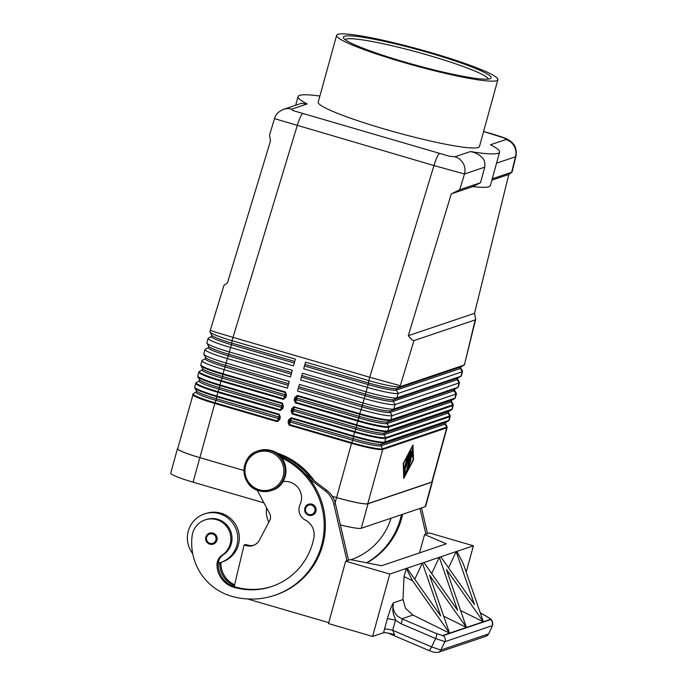 <?xml version="1.0" encoding="UTF-8"?>
<svg xmlns="http://www.w3.org/2000/svg" width="687" height="687" viewBox="0 0 687 687"><rect width="100%" height="100%" fill="white"/><g stroke="black" fill="none" stroke-linecap="round" stroke-linejoin="round"><path stroke-width="1.03" d="M470.389 151.561L454.949 156.773L449.315 156.198L293.976 110.873C291.889 109.972 291.142 109.396 291.743 109.156A13.938 13.714 -108.7 0 0 283.783 109.259C278.501 111.466 275.418 114.592 274.525 118.636L433.961 165.55L369.743 377.257L400.281 385.725L413.969 340.589C412.981 340.864 411.084 339.232 408.284 335.694L451.299 193.863L459.723 189.758L480.488 182.742L484.782 167.147C485.254 162.364 484.206 159.049 481.656 157.194C478.848 154.317 475.095 152.445 470.389 151.561A104.518 10.563 15.4 0 0 498.084 153.304A104.518 10.563 15.4 0 0 499.604 152.11A104.518 10.563 15.4 0 0 490.501 144.759L505.933 139.547A13.938 13.714 -108.7 0 1 515.482 156.773L515.997 156.052M439.328 153.716A13.938 2.052 106.3 0 0 436.949 157.357A13.938 2.052 106.3 0 0 433.961 165.55L464.506 174L484.782 167.147M285.886 394.802L285.071 397.077L285.809 397.378L286.462 394.999L285.886 394.802M285.732 394.716L284.95 397.43L283.568 398.735L221.154 380.529L220.939 381.173L283.345 399.387L285.809 397.378M286.462 394.999L285.397 391.959L222.983 373.754L222.622 376.528A25.213 2.55 15.4 0 1 202.639 368.67L200.973 365.776A27.6 2.791 15.4 0 0 222.854 374.363L285.268 392.578L285.809 394.252M282.821 405.94L281.996 408.215L282.735 408.516L283.396 406.137L282.821 405.94M282.005 408.233L280.502 409.881L218.088 391.667L217.865 392.311L280.279 410.525L282.735 408.516M283.396 406.137L282.323 403.106L219.909 384.892L219.557 387.666A25.213 2.55 15.4 0 1 199.573 379.817L197.899 376.914A27.6 2.791 15.4 0 0 219.78 385.51L282.194 403.716L282.743 405.399L281.876 408.567M279.746 417.078L278.931 419.353L279.669 419.654L280.33 417.275L279.746 417.078M279.592 416.992L278.81 419.705L277.428 421.019L215.022 402.805L214.799 403.449L277.213 421.663L279.669 419.654M280.33 417.275L279.257 414.244L216.843 396.03L216.491 398.803A25.213 2.55 15.4 0 1 196.499 390.955L194.833 388.052A27.6 2.791 15.4 0 0 216.714 396.648L279.128 414.854L279.669 416.537M294.191 399.825L295.264 402.857L357.678 421.071A27.875 2.817 15.4 0 0 388.851 427.202L387.829 430.921A0.927 0.91 71.3 0 1 387.399 431.47L451.402 409.856A27.6 2.791 15.4 0 0 451.591 409.77L452.235 408.98A27.875 2.817 -164.6 0 1 451.831 409.297L387.829 430.921A27.875 2.817 -164.6 0 1 356.656 424.789L357.893 420.427L295.479 402.213L295.23 400.032L296.44 396.416L297.179 396.055L359.593 414.261L359.722 413.651L297.308 395.437L294.852 397.447L294.191 399.825L295.23 400.032L295.702 398.932A0.927 0.584 23.1 0 0 296.518 399.782L297.308 395.437M451.737 400.272L454.657 398.632A27.6 2.791 15.4 0 1 454.468 398.709A0.927 0.91 -108.7 0 0 454.897 398.159L390.903 419.783A0.927 0.91 -108.7 0 1 390.465 420.332L387.562 421.964A1.159 1.142 -108.7 0 0 387.133 423.544A25.213 2.55 -164.6 0 1 358.932 417.997L359.593 414.261A27.6 2.791 15.4 0 0 390.465 420.332L454.468 398.709L451.565 400.341A1.159 1.142 -108.7 0 0 451.136 401.921A25.213 2.55 -164.6 0 0 451.445 401.345L451.737 400.272A25.213 2.55 -164.6 0 1 451.565 400.341L387.562 421.964A25.213 2.55 -164.6 0 1 359.37 416.416L296.956 398.211A0.927 0.713 -174 0 0 295.788 398.623L295.891 397.653L294.852 397.447M291.975 412.604L292.817 408.791L294.113 407.193L356.527 425.399A27.6 2.791 15.4 0 0 387.399 431.47L384.497 433.102A25.213 2.55 -164.6 0 1 356.295 427.563L355.866 429.135L293.452 410.929A0.927 0.584 23.1 0 1 292.628 410.079L292.164 411.17L291.125 410.963L292.198 414.003L354.612 432.209L354.827 431.565L292.413 413.351L291.975 412.604M292.198 414.003L293.881 409.349A0.927 0.713 -174 0 0 292.714 409.761L292.817 408.791L291.777 408.585L291.125 410.963M288.729 422.273L289.751 419.929L288.712 419.723L288.059 422.101L288.729 422.273M289.648 420.899L290.3 418.692L291.048 418.331L353.453 436.546L353.582 435.927L291.168 417.722L290.816 420.487A0.927 0.713 6 0 0 289.648 420.899L289.124 425.141L351.538 443.347L351.761 442.703L289.347 424.497L290.386 422.067A0.927 0.584 23.1 0 1 289.562 421.217M454.949 156.773A13.938 13.714 71.3 0 1 464.506 174L459.723 189.758M319.902 96.034A104.518 10.563 15.4 0 0 299.592 95.39A104.518 10.563 15.4 0 0 298.072 96.592A104.518 10.563 15.4 0 0 307.175 103.943L301.31 103.333L283.602 109.319A13.938 13.714 -108.7 0 0 282.555 109.722M480.488 182.742L472.776 186.615A104.518 10.563 15.4 0 0 488.878 186.727A104.518 10.563 15.4 0 0 490.398 185.524L499.604 152.11M274.517 118.636L269.544 135.038L270.446 141.101L227.431 282.932L223.971 285.277L210.291 330.361L215.478 332.122L233.005 337.36L297.222 125.652A13.938 2.052 106.3 0 1 300.21 117.46A13.938 2.052 106.3 0 1 302.589 113.819M492.261 178.766L512.013 172.179L508.818 174.438L474.519 313.315L475.687 319.257L475.198 319.91L413.969 340.589M475.198 319.91L464.781 363.44L475.687 319.257M272.344 586.294A65.033 63.994 71.3 0 1 234.937 586.861A23.229 22.851 71.3 0 1 218.183 564.439A11.61 11.43 71.3 0 1 223.318 554.77A19.743 19.425 -108.7 0 0 206.28 519.518L205.104 519.913A19.743 19.425 -108.7 0 0 192.12 535.894A54.943 54.058 -108.7 0 0 231.304 596.17A74.325 73.131 -108.7 0 0 274.731 595.294A74.325 73.131 -108.7 0 0 324.109 529.376A74.325 73.131 -108.7 0 0 281.653 457.817M282.941 481.621A16.256 15.999 71.3 0 1 300.039 504.705A11.61 11.43 -108.7 0 0 305.303 520.059A16.256 15.999 71.3 0 1 313.899 537.732A65.033 63.994 71.3 0 1 271.76 586.492A65.033 63.994 71.3 0 1 233.76 587.256A23.229 22.851 71.3 0 1 217.006 564.834A11.61 11.43 71.3 0 1 222.141 555.173A19.743 19.425 -108.7 0 0 205.104 519.913M218.251 563.134A25.548 25.136 -108.7 0 0 229.87 519.827A25.548 25.136 -108.7 0 0 192.721 553.688M204.417 514.013L205.988 513.481A25.548 25.136 71.3 0 1 238.432 544.765A25.548 25.136 71.3 0 1 222.348 561.897L220.776 562.421M212.953 533.052A5.805 5.711 71.3 0 1 213.279 544.121A5.805 5.711 71.3 0 1 205.902 537.011A5.805 5.711 71.3 0 1 212.953 533.052M311.932 504.164A5.805 5.711 71.3 0 1 312.259 515.233A5.805 5.711 71.3 0 1 304.882 508.122A5.805 5.711 71.3 0 1 311.932 504.164M443.055 635.655L436.468 633.577A4.646 1.374 113.1 0 1 436.631 635.432A4.646 1.374 113.1 0 1 435.644 638.524L444.884 641.675L492.33 625.651A4.646 4.569 -108.7 0 0 490.501 619.622L443.055 635.655A4.646 4.569 71.3 0 1 444.884 641.675L440.805 650.048A4.646 4.569 71.3 0 1 438.16 652.41L485.864 636.299A4.646 4.569 -108.7 0 0 488.5 633.938L440.805 650.048L431.573 646.896A4.646 1.374 113.1 0 1 429.813 649.747A4.646 1.374 113.1 0 1 428.594 650.383L433.471 652.186L438.16 652.41M436.468 633.577L401.861 618.781A4.646 1.374 113.1 0 1 402.024 620.644A4.646 1.374 113.1 0 1 401.036 623.736L435.644 638.524L431.573 646.896L392.689 630.28L395.472 620.172A11.61 1.176 15.4 0 0 390.104 619.064A11.61 1.176 15.4 0 0 387.322 618.918L384.54 629.026A11.61 1.176 -164.6 0 1 387.322 629.172A11.61 1.176 -164.6 0 1 392.689 630.28L394.596 634.565C388.705 633.096 385.046 632.478 383.604 632.718L372.594 636.437L389.778 574.057L407.013 568.192L406.257 568.484L412.629 580.816L404.042 576.573L406.283 568.441M402.986 599.579L393.342 602.842L393.067 608.296L394.759 612.83L397.498 616.102L401.861 618.781L412.913 615.054L405.588 608.442L402.986 599.579L404.042 576.573M337.849 34.35A83.616 8.45 -164.6 0 1 425.459 51.036A83.616 8.45 -164.6 0 1 497.86 79.718A83.616 8.45 -164.6 0 1 496.649 80.68A83.616 8.45 -164.6 0 1 409.031 63.994A83.616 8.45 -164.6 0 1 336.63 35.312A83.616 8.45 -164.6 0 1 337.849 34.35M497.86 79.718L479.449 146.554A83.616 8.45 -164.6 0 1 478.238 147.516A83.616 8.45 -164.6 0 1 390.628 130.831A83.616 8.45 -164.6 0 1 318.218 102.148L336.63 35.312M345.166 39.666A74.325 7.514 -164.6 0 1 346.059 39.15A74.325 7.514 -164.6 0 1 422.127 53.474A74.325 7.514 -164.6 0 1 488.302 79.091M490.029 78.747A76.652 7.746 -164.6 0 1 413.471 64.509A76.652 7.746 -164.6 0 1 343.526 38.025A76.652 7.746 -164.6 0 1 344.462 36.282A76.652 7.746 -164.6 0 1 428.508 52.641A76.652 7.746 -164.6 0 1 490.552 78.524A76.652 7.746 -164.6 0 1 490.029 78.747M407.623 468.938L412.398 452.338L412.509 454.76L411.822 456.872L411.736 455.318L410.448 459.981L411.058 459.783L408.55 466.877L409.641 464.919L409.151 466.971L407.657 469.805L407.623 468.938M409.632 461.655L410.191 459.904M411.513 455.249L411.625 454.416M407.168 457.559L404.274 468.628L407.168 457.559M404.128 477.113L413.085 460.101L412.621 446.267L403.664 463.287L403.724 477.001M403.776 478.401L403.269 463.416L412.981 444.987L413.48 459.972L403.776 478.401M404.48 469.882L409.177 453.54L405.055 469.109L405.201 473.549L404.471 475.541L404.48 469.882M410.852 454.648L408.988 459.466L409.675 455.052L406.017 467.031L410.225 451.745L410.766 450.973L410.036 455.67L412.32 450.028L406.008 472.819L410.474 454.536M410.036 455.67L409.598 455.541M367.785 503.691L382.719 449.478L446.722 427.855A27.875 2.817 15.4 0 0 447.125 427.537L432.192 481.75A27.875 2.817 -164.6 0 1 431.788 482.068L367.785 503.691A27.875 2.817 -164.6 0 1 336.604 497.56L332.328 496.34M448.534 567.823L456.194 551.575L456.932 551.326L456.168 551.627L474.451 604.551L440.779 556.822L439.294 557.329L456.194 551.575M431.651 573.525L439.294 557.329L422.411 563.031L423.896 562.49L457.568 610.254L439.311 557.277M422.428 562.979L407.013 568.235L440.685 615.964L422.411 563.031L414.768 579.227M389.778 574.057L345.664 561.185L350.379 559.596L381.56 565.727L446.344 543.838L424.592 534.52L429.298 532.932L473.412 545.804L456.915 551.369L463.287 563.701L483.33 621.752L446.404 569.411L466.447 627.454L429.512 575.113L449.564 633.165L412.629 580.816M442.291 635.647L490.501 619.622M442.677 635.484L490.621 619.313M412.913 615.054L449.564 633.165L412.913 615.054M443.716 616.222L466.447 627.454L443.716 616.222M460.599 610.52L483.33 621.752L460.599 610.52M485.821 636.308A4.646 4.569 -108.7 0 0 485.864 636.299L488.723 633.74L492.545 625.453L492.15 620.687C490.157 618.618 492.381 620.069 487.109 616.711A4.646 2.447 119.8 0 0 487.109 616.711A4.646 2.447 119.8 0 0 486.782 616.574C489.479 618.154 490.621 619.099 490.209 619.434M466.172 572.073L473.412 545.804M401.036 623.736L395.472 620.172C395.171 615.999 391.513 614.899 393.342 602.842C391.35 606.329 389.349 611.696 387.322 618.918M345.664 561.185L328.489 623.564L372.594 636.437M346.978 560.747L333.848 504.206A23.229 22.851 -108.7 0 0 325.174 490.819L309.528 478.959A74.325 73.131 -108.7 0 0 280.382 456.297M274.731 595.294L275.908 594.899A74.325 73.131 -108.7 0 0 309.528 478.959M247.569 598.97L328.738 622.654M424.592 534.52L419.525 552.898M427.469 533.55L421.552 507.891M257.213 490.174L269.751 513.782A6.964 6.853 71.3 0 1 269.785 520.334L259.488 540.008A11.61 11.43 71.3 0 1 246.29 545.641L244.091 544.997L234.164 586.621M305.475 474.159L326.746 490.286A23.229 22.851 71.3 0 1 335.419 503.674L348.549 560.214M274.276 451.745A18.583 18.283 71.3 0 1 279.609 454.554L284.418 458.195M347.021 560.592L348.584 560.06M244.091 544.997L245.663 544.473L247.861 545.117A11.61 11.43 -108.7 0 0 253.855 545.212M311.099 478.427A74.325 73.131 -108.7 0 0 280.305 455.077M234.602 584.783A23.229 22.851 71.3 0 1 220.931 563.512A11.61 11.43 71.3 0 1 220.982 562.352M234.404 585.599A23.229 22.851 71.3 0 1 219.754 563.907A11.61 11.43 71.3 0 1 219.814 562.73M314.448 480.96A74.325 73.131 -108.7 0 0 277.642 453.248M279.257 414.244L278.905 417.009L216.491 398.803L215.022 402.805A27.6 2.791 -164.6 0 1 193.287 393.668L177.71 448.671A27.875 2.817 -164.6 0 0 199.865 457.662L243.988 470.535L199.823 457.679A28.107 2.842 -164.6 0 1 177.478 448.611A28.107 2.842 -164.6 0 1 177.804 448.319M177.478 448.611L170.728 473.12A28.107 2.842 15.4 0 0 193.073 482.188L263.954 502.867M419.98 508.423L425.897 534.082M366.952 562.851A74.325 73.131 -108.7 0 0 402.634 514.288M351.272 559.63A65.033 63.994 71.3 0 1 351.005 559.716A65.033 63.994 71.3 0 0 391.049 518.204M427.512 533.395L425.94 533.928M268.772 522.266A25.548 25.136 71.3 0 1 266.573 507.805M366.6 562.782A74.325 73.131 -108.7 0 0 401.448 514.683M400.281 385.725L400.006 386.729L396.768 388.55A25.213 2.55 -164.6 0 1 368.567 383.002L368.825 380.598A27.875 2.817 15.4 0 0 400.006 386.729L464 365.106A27.875 2.817 15.4 0 0 464.189 365.029L460.943 366.849A25.213 2.55 -164.6 0 1 460.771 366.927A1.159 1.142 -108.7 0 0 460.333 368.498A25.213 2.55 -164.6 0 0 460.642 367.931L462.506 371.16A27.875 2.817 -164.6 0 1 462.566 371.469A27.875 2.817 -164.6 0 1 462.162 371.796L398.159 393.411A27.875 2.817 -164.6 0 1 366.987 387.288L303.688 368.816L305.526 362.135L368.825 380.598L369.743 377.257L233.005 337.36L232.086 340.7L295.376 359.172L293.538 365.853L230.239 347.39A27.875 2.817 -164.6 0 1 208.084 338.39A27.875 2.817 -164.6 0 1 208.298 338.159L211.544 336.329A25.213 2.55 15.4 0 0 231.399 344.685L294.311 363.037M472.776 186.615L451.299 193.863M508.818 174.438L491.883 180.157M474.519 313.315L408.284 335.694M432.286 481.398A28.107 2.842 -164.6 0 1 432.415 481.81A28.107 2.842 -164.6 0 1 432.003 482.137L368.009 503.76A28.107 2.842 -164.6 0 1 336.57 497.577L332.31 496.306M458.057 387.305L454.803 389.134A25.213 2.55 -164.6 0 1 454.631 389.203A1.159 1.142 -108.7 0 0 454.201 390.783A25.213 2.55 -164.6 0 0 454.511 390.207L456.366 393.436A27.875 2.817 -164.6 0 1 456.434 393.754A27.875 2.817 -164.6 0 1 456.022 394.072L392.028 415.695A27.875 2.817 -164.6 0 1 360.847 409.564L297.548 391.092L299.395 384.411L362.684 402.883A27.875 2.817 15.4 0 0 393.866 409.005L457.868 387.391A27.875 2.817 15.4 0 0 458.057 387.305A27.875 2.817 15.4 0 0 458.272 387.064L459.5 382.616A27.875 2.817 -164.6 0 1 459.096 382.934L395.094 404.557A27.875 2.817 -164.6 0 1 363.912 398.426L300.623 379.954L302.46 373.273L365.759 391.736A27.875 2.817 15.4 0 0 396.931 397.867L460.934 376.253A27.875 2.817 15.4 0 0 461.123 376.167A27.875 2.817 15.4 0 0 461.338 375.926L462.566 371.469M208.084 338.39L206.856 342.847A27.875 2.817 15.4 0 0 206.916 343.165A27.875 2.817 15.4 0 0 229.011 351.847L292.31 370.31L290.472 376.991L227.174 358.528A27.875 2.817 -164.6 0 1 205.009 349.537A27.875 2.817 -164.6 0 1 205.224 349.297L208.479 347.476A25.213 2.55 15.4 0 0 228.324 355.823L291.245 374.175M205.009 349.537L203.79 353.985A27.875 2.817 15.4 0 0 203.85 354.303A27.875 2.817 15.4 0 0 225.946 362.985L289.244 381.448L287.398 388.138L224.108 369.666A27.875 2.817 -164.6 0 1 201.944 360.675A27.875 2.817 -164.6 0 1 202.158 360.435L205.413 358.614A25.213 2.55 15.4 0 0 225.259 366.961L288.179 385.321M305.526 362.135L303.688 368.816M464.189 365.029A27.875 2.817 15.4 0 0 464.412 364.788L464.781 363.44M302.46 373.273L300.623 379.954M461.123 376.167L457.877 377.987A25.213 2.55 -164.6 0 1 457.705 378.065A1.159 1.142 -108.7 0 0 457.267 379.645A25.213 2.55 -164.6 0 0 457.576 379.069L459.44 382.298A27.875 2.817 -164.6 0 1 459.5 382.616M299.395 384.411L297.548 391.092M210.291 330.361L209.921 331.709A27.875 2.817 15.4 0 0 209.982 332.027A27.875 2.817 15.4 0 0 232.086 340.7L231.674 343.878L222.983 373.754A27.875 2.817 -164.6 0 1 200.819 364.763L201.944 360.675M340.383 524.937A28.107 2.842 15.4 0 0 361.259 528.26L425.253 506.645A28.107 2.842 15.4 0 0 425.665 506.319L432.415 481.81M196.499 390.955L196.207 392.028A25.213 2.55 15.4 0 0 216.053 400.375L278.467 418.589L277.213 421.663M282.323 403.106L281.971 405.871L219.557 387.666L218.088 391.667A27.6 2.791 -164.6 0 1 196.353 382.53L195.709 383.32A27.875 2.817 15.4 0 0 217.865 392.311L216.843 396.03A27.875 2.817 -164.6 0 1 194.687 387.039L195.709 383.32M199.573 379.817L199.273 380.89A25.213 2.55 15.4 0 0 219.119 389.237L281.533 407.451L280.279 410.525M285.397 391.959L285.036 394.733L222.622 376.528L222.193 378.099L284.607 396.313L283.345 399.387M202.639 368.67L202.339 369.752A25.213 2.55 15.4 0 0 222.193 378.099L221.154 380.529A27.6 2.791 -164.6 0 1 199.428 371.392L198.775 372.182A27.875 2.817 15.4 0 0 220.939 381.173L219.909 384.892A27.875 2.817 -164.6 0 1 197.753 375.901L198.775 372.182M445.305 423.621L446.971 426.524A27.6 2.791 -164.6 0 1 446.636 427.151L444.996 424.197A25.213 2.55 -164.6 0 0 445.305 423.621L445.605 422.548A25.213 2.55 -164.6 0 1 445.425 422.625A1.159 1.142 -108.7 0 0 444.996 424.197L380.993 445.82A25.213 2.55 -164.6 0 1 352.792 440.273L290.386 422.067L290.816 420.487L353.23 438.701L351.761 442.703A27.6 2.791 -164.6 0 0 382.633 448.774L446.636 427.151A0.927 0.91 -108.7 0 1 446.722 427.855L431.788 482.068M335.162 502.669L351.538 443.347A27.875 2.817 15.4 0 0 382.719 449.478A0.927 0.91 -108.7 0 0 382.633 448.774L380.993 445.82A1.159 1.142 -108.7 0 1 381.431 444.24L384.334 442.608L448.328 420.994L445.425 422.625L381.431 444.24A25.213 2.55 -164.6 0 1 353.23 438.701L353.453 436.546A27.6 2.791 15.4 0 0 384.334 442.608A0.927 0.91 -108.7 0 0 384.763 442.059A27.875 2.817 -164.6 0 1 353.582 435.927L354.612 432.209A27.875 2.817 15.4 0 0 385.785 438.34L449.787 416.717A27.875 2.817 15.4 0 0 450.191 416.399L450.045 415.386A27.6 2.791 -164.6 0 1 449.702 416.013A0.927 0.91 71.3 0 1 449.787 416.717L448.766 420.435L384.763 442.059L385.785 438.34A0.927 0.91 71.3 0 0 385.699 437.636A27.6 2.791 -164.6 0 1 354.827 431.565L355.866 429.135A25.213 2.55 -164.6 0 0 384.059 434.682L385.699 437.636L449.702 416.013L448.061 413.059L384.059 434.682A1.159 1.142 -108.7 0 1 384.497 433.102L448.499 411.487A1.159 1.142 -108.7 0 0 448.061 413.059A25.213 2.55 -164.6 0 0 448.371 412.483L450.045 415.386M448.371 412.483L448.671 411.41A25.213 2.55 -164.6 0 1 448.499 411.487L451.402 409.856A0.927 0.91 71.3 0 0 451.831 409.297L452.853 405.579A27.875 2.817 15.4 0 0 453.257 405.261L452.235 408.98M464.275 364.11L464 365.106L460.771 366.927L396.768 388.55A1.159 1.142 -108.7 0 0 396.339 390.122L398.159 393.411L396.931 397.867L393.703 399.688A1.159 1.142 -108.7 0 0 393.265 401.26L395.094 404.557L393.866 409.005L390.637 410.826A25.213 2.55 -164.6 0 1 362.435 405.278L361.997 406.859L298.708 388.387M305.277 364.531L368.567 383.002L368.138 384.574A25.213 2.55 -164.6 0 0 396.339 390.122L460.333 368.498L462.162 371.796L460.934 376.253L457.705 378.065L393.703 399.688A25.213 2.55 -164.6 0 1 365.501 394.14L365.072 395.721A25.213 2.55 -164.6 0 0 393.265 401.26L457.267 379.645L459.096 382.934L457.868 387.391L454.631 389.203L390.637 410.826A1.159 1.142 -108.7 0 0 390.199 412.398A25.213 2.55 -164.6 0 1 361.997 406.859L359.722 413.651A27.875 2.817 -164.6 0 0 390.903 419.783L392.028 415.695L390.199 412.398L454.201 390.783L456.022 394.072L454.897 398.159A27.875 2.817 -164.6 0 0 455.301 397.842L456.434 393.754M285.603 395.145A0.927 0.713 -174 0 0 285.036 394.733L284.607 396.313A0.927 0.584 -156.9 0 0 285.285 396.305M282.529 406.283A0.927 0.713 -174 0 0 281.971 405.871L281.533 407.451A0.927 0.584 -156.9 0 0 282.211 407.443M279.463 417.43A0.927 0.713 -174 0 0 278.905 417.009L278.467 418.589A0.927 0.584 -156.9 0 0 279.145 418.581M451.445 401.345L453.111 404.248A27.6 2.791 -164.6 0 1 452.767 404.875L451.136 401.921L387.133 423.544L388.773 426.498A0.927 0.91 -108.7 0 1 388.851 427.202L452.853 405.579A0.927 0.91 -108.7 0 0 452.767 404.875L388.773 426.498A27.6 2.791 -164.6 0 1 357.893 420.427L358.932 417.997L296.518 399.782L295.264 402.857M294.156 406.919L293.881 409.349L356.295 427.563L356.656 424.789L294.156 406.919M445.605 422.548L448.517 420.908A27.6 2.791 15.4 0 1 448.328 420.994A0.927 0.91 -108.7 0 0 448.766 420.435A27.875 2.817 -164.6 0 0 449.169 420.118L450.191 416.399M496.564 163.171L515.482 156.773L511.669 172.205M483.596 131.526L503.7 137.829C505.787 138.731 506.534 139.306 505.933 139.547M512.013 172.179L515.989 156.086C517.285 147.705 513.524 143.265 510.535 141.196C506.027 138.044 503.03 137.374 495.301 134.867A13.938 2.052 106.3 0 0 495.087 134.884M258.698 450.689L270.936 450.44C289.974 454.846 290.91 485.125 272.078 490.295A20.902 20.567 -108.7 0 0 270.91 450.44A20.902 20.567 -108.7 0 0 258.698 450.689L257.917 450.955A20.902 20.567 -108.7 0 0 259.051 490.801M259.085 490.81A20.902 20.567 -108.7 0 0 285.199 470.346A20.902 20.567 -108.7 0 0 257.917 450.955C239.085 456.125 240.029 486.413 259.068 490.81L272.078 490.295M259.197 489.762A19.743 19.425 -108.7 0 0 283.156 476.297A19.743 19.425 -108.7 0 0 269.622 451.891A19.743 19.425 -108.7 0 0 245.663 465.357A19.743 19.425 -108.7 0 0 259.197 489.762M212.549 533.988A4.878 4.8 71.3 0 1 215.89 540.025A4.878 4.8 71.3 0 1 209.973 543.348A4.878 4.8 71.3 0 1 206.632 537.32A4.878 4.8 71.3 0 1 212.549 533.988M311.529 505.108A4.878 4.8 71.3 0 1 314.869 511.137A4.878 4.8 71.3 0 1 308.952 514.46A4.878 4.8 71.3 0 1 305.612 508.432A4.878 4.8 71.3 0 1 311.529 505.108M409.151 466.971L408.593 466.808M410.422 462.007L409.598 461.767M412.509 454.76L411.633 454.502M405.201 473.549L404.394 473.309M480.247 612.83L486.782 616.574M487.169 616.746A4.646 2.447 119.8 0 0 487.117 616.711L480.222 612.761M384.54 629.026L383.604 632.718M278.853 454.811L279.609 454.554M325.174 490.819L326.746 490.286M333.848 504.206L335.419 503.674M246.29 545.641L247.861 545.117M220.931 563.512L219.754 563.907M234.937 586.861L233.76 587.256M218.183 564.439L217.006 564.834M223.318 554.77L222.141 555.173M193.073 482.188L199.823 457.679M291.743 109.156L307.175 103.943M291.168 417.722L288.712 419.723M288.059 422.101L289.124 425.141M294.242 406.575L291.777 408.585M299.137 386.815L362.435 405.278L365.072 395.721L301.773 377.249M302.203 375.677L365.501 394.14L368.138 384.574L304.839 366.111M199.865 457.662L214.799 403.449A27.875 2.817 15.4 0 1 192.635 394.458M209.982 332.027L211.845 335.256A25.213 2.55 15.4 0 0 231.828 343.105L294.749 361.465M206.916 343.165L208.779 346.394A25.213 2.55 15.4 0 0 228.762 354.243L291.683 372.603M203.85 354.303L205.705 357.532A25.213 2.55 15.4 0 0 225.697 365.381L288.609 383.741M425.253 506.645L432.003 482.137M361.259 528.26L368.009 503.76M205.413 358.614L205.705 357.532M208.479 347.476L208.779 346.394M211.544 336.329L211.845 335.256M454.803 389.134L454.511 390.207M457.877 377.987L457.576 379.069M460.943 366.849L460.642 367.931M483.614 131.457L495.31 134.867M209.561 533.112C204.297 537.827 204.4 541.519 209.87 544.19L213.279 544.121M308.54 504.232C303.268 508.947 303.371 512.631 308.849 515.302L312.259 515.233M428.594 650.383L388.267 633.148M488.723 633.74L492.545 625.453M385.862 437.576L385.304 439.62M295.685 105.231L298.072 96.592M448.517 420.908L449.169 420.118M446.971 426.524L447.125 427.537M448.671 411.41L451.591 409.77M453.111 404.248L453.257 405.261M454.657 398.632L455.301 397.842M194.833 388.052L194.687 387.039M282.743 405.399L282.658 405.837M197.899 376.914L197.753 375.901M199.273 380.89L196.353 382.53M200.973 365.776L200.819 364.763M202.339 369.752L199.428 371.392M196.207 392.028L193.287 393.668"/></g></svg>
